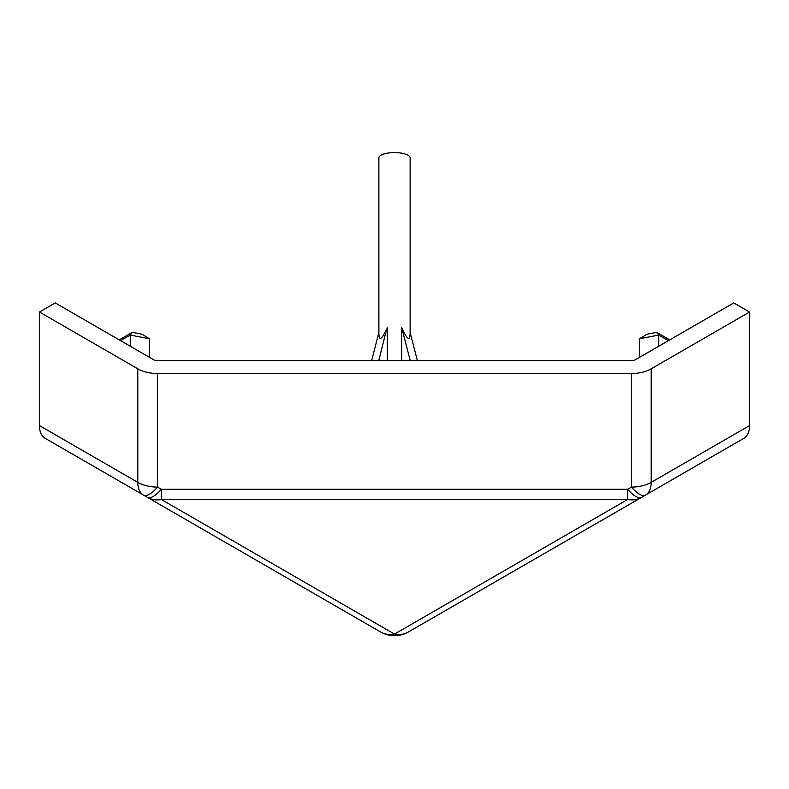 <?xml version="1.0" encoding="UTF-8"?>
<svg xmlns="http://www.w3.org/2000/svg" width="789" height="789" viewBox="0 0 789 789"><rect width="100%" height="100%" fill="white"/><g stroke="black" fill="none" stroke-linecap="round" stroke-linejoin="round"><path stroke-width="1.18" d="M410.122 333.481L410.122 157.81A15.622 5.207 180 0 0 386.689 153.303A15.622 5.207 180 0 0 378.878 157.81L378.888 332.514C378.878 341.331 381.481 340.158 386.689 328.974L378.75 360.642M387.261 360.642L387.261 327.682M401.739 360.642L401.739 327.682C407.302 340.029 410.093 341.637 410.112 332.514M733.77 302.917L633.794 360.642L155.206 360.642L55.23 302.917L39.45 312.03L39.45 425.587L137.799 482.365L137.799 368.808A27.891 16.105 0 0 0 157.524 373.522L631.476 373.522A27.891 16.105 0 0 0 651.201 368.808L749.55 312.03L733.77 302.917M749.55 312.03L749.55 425.587A27.891 16.105 60 0 1 743.771 438.359L645.432 495.137A27.891 9.3 -120 0 1 631.476 487.079L627.679 489.279A27.891 9.3 -120 0 0 641.625 497.336L506.794 575.181A27.891 16.105 60 0 1 506.646 575.26M282.354 575.26A27.891 16.105 -60 0 1 282.206 575.181L45.229 438.359A27.891 16.105 -60 0 1 39.45 425.587M39.45 312.03L137.799 368.808M410.122 332.563L417.371 360.642M401.739 327.682L410.25 360.642M378.878 332.563L371.629 360.642M157.524 373.522L157.524 487.079A27.891 9.3 120 0 1 143.568 495.137L147.375 497.336A27.891 9.3 120 0 0 161.321 489.279L157.524 487.079A27.891 16.105 180 0 1 137.799 482.365A27.891 16.105 120 0 0 143.568 495.137L45.229 438.359M627.679 489.279L627.679 499.476L161.321 499.476L161.321 489.279L627.679 489.279M743.771 438.359L408.446 631.959A27.891 22.773 -120 0 1 394.5 634.1L627.679 499.476A27.891 22.773 -120 0 0 641.625 497.336L645.432 495.137A27.891 16.105 -120 0 0 651.201 482.365L749.55 425.587M408.426 631.969A27.891 16.105 -120 0 0 408.446 631.959A27.891 27.891 180 0 1 380.554 631.959L147.375 497.336A27.891 22.773 120 0 0 161.321 499.476L394.5 634.1A27.891 22.773 120 0 1 380.554 631.959L380.554 631.959A27.891 16.105 120 0 0 380.574 631.969M408.446 631.959A27.891 27.891 180 0 1 380.554 631.959A27.891 27.891 0 0 0 408.446 631.959L506.794 575.181L408.446 631.959M149.585 357.387L149.585 338.787L130.254 335.069L120.589 340.651M130.254 346.233L130.254 335.069L132.296 332.347L141.961 334.211L149.585 338.787M119.247 339.881L132.296 332.347M639.415 357.387L639.415 338.787L647.039 334.211L656.704 332.347L669.753 339.881M668.411 340.651L658.746 335.069L639.415 338.787M658.746 346.233L658.746 335.069L656.704 332.347M651.201 368.808L651.201 482.365A27.891 16.105 180 0 1 631.476 487.079L631.476 373.522M282.206 575.181L380.554 631.959L282.206 575.181"/></g></svg>
